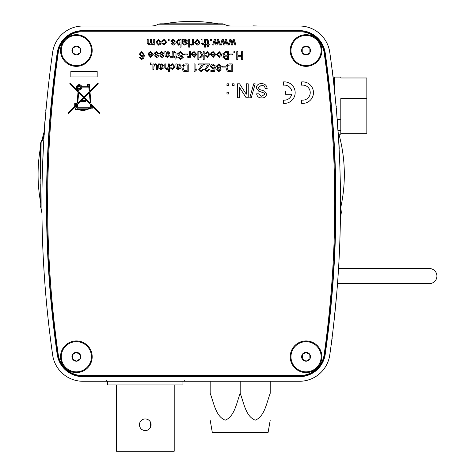 <?xml version="1.0" encoding="UTF-8"?>
<svg xmlns="http://www.w3.org/2000/svg" width="475" height="475" viewBox="0 0 475 475"><rect width="100%" height="100%" fill="white"/><g stroke="black" fill="none" stroke-linecap="round" stroke-linejoin="round"><path stroke-width="0.71" d="M338.918 134.199A153.128 153.128 0 0 1 340.658 207.878M40.725 202.908A153.128 153.128 0 0 1 41.076 144.4M41.919 140.458A153.128 153.128 0 0 1 44.359 131.136M164.136 23.833A153.128 153.128 0 0 1 218.274 23.833M337.778 283.611L429.388 283.611A7.535 7.535 90 0 0 436.923 276.076A7.535 7.535 90 0 0 429.388 268.535L338.538 268.535M340.32 223.553L340.343 221.973M223.998 24.201L158.407 24.201L159.855 23.833L222.555 23.833L223.998 24.201A15.313 15.313 0 0 0 231.236 26.018M40.488 178.273L40.488 143.872M40.488 144.246L40.488 146.092M40.488 146.941L40.488 147.897M40.488 149.542L40.488 158.217M40.488 143.48L41.117 141.627L40.731 206.34M41.022 148.176L41.07 144.816M41.105 142.405A15.313 14.891 3.7 0 0 44.145 134.401L43.575 143.877M43.373 147.553L42.334 173.363M42.204 178.452L42.014 188.225M41.925 197.066L41.948 213.091L40.488 206.055M158.407 24.201A15.313 15.313 0 0 1 151.169 26.018M338.639 140.523L336.585 112.076M336.116 106.81L333.598 82.217M335.908 203.644A1067.289 1067.289 0 0 0 325.221 52.968A26.03 26.03 0 0 0 299.446 30.614L82.959 30.614A26.03 26.03 0 0 0 57.19 52.968A1067.289 1067.289 0 0 0 57.19 354.32A26.03 26.03 0 0 0 82.959 376.675L299.446 376.675A26.03 26.03 0 0 0 325.221 354.32A1067.289 1067.289 0 0 0 335.908 203.644M335.57 203.644A1066.957 1066.957 0 0 0 324.882 53.016A25.698 25.698 0 0 0 299.446 30.946L82.959 30.946A25.698 25.698 0 0 0 57.522 53.016A1066.957 1066.957 0 0 0 57.522 354.273A25.698 25.698 0 0 0 82.959 376.343L299.446 376.343A25.698 25.698 0 0 0 324.882 354.273A1066.957 1066.957 0 0 0 335.57 203.644M333.622 324.906L336.621 294.773M337.85 279.009L338.443 270.073M339.72 244.578L339.863 240.742M339.922 238.83L339.987 236.847M332.381 335.35L332.061 337.915L332.381 335.35M340.462 212.83L340.504 203.644A1071.885 1071.885 0 0 0 329.769 52.321A30.626 30.626 0 0 0 299.446 26.018L82.959 26.018A30.626 30.626 0 0 0 52.642 52.321A1071.885 1071.885 0 0 0 52.642 354.968A30.626 30.626 0 0 0 82.959 381.271L299.446 381.271A30.626 30.626 0 0 0 329.769 354.968A1071.885 1071.885 0 0 0 340.504 203.644M46.307 106.59L46.229 107.481M46.117 108.71L45.956 110.568M45.938 109.018L46.502 102.82M41.931 196.65L41.937 195.652M42.613 164.605L43.005 155.058M43.278 149.411L43.409 146.888M43.51 144.958L43.587 143.616M333.319 78.434L333.094 76.546A1072.039 1072.039 0 0 1 333.319 78.434A1072.039 1072.039 0 0 1 333.432 79.426A1072.039 1072.039 0 0 1 333.978 84.188L334.655 91.847M336.086 106.436L336.128 106.881M338.586 139.626L338.622 140.184M332.215 70.609L331.716 66.702M332.304 70.092L332.553 72.099L332.15 70.092M339.969 165.377L339.803 160.882A1072.039 1072.039 0 0 1 339.815 161.28A1072.039 1072.039 0 0 1 339.839 161.773A1072.039 1072.039 0 0 1 339.851 162.082M40.488 174.551L40.488 164.605M40.725 202.843L40.749 184.496M338.687 141.247L338.835 141.247A1072.039 1072.039 0 0 1 339.263 148.99L339.108 148.99M338.74 139.626L338.657 138.237M338.158 132.78L338.313 132.78A1072.039 1072.039 0 0 1 338.378 133.772M336.276 106.845L336.241 106.436M336.003 105.545L336.223 107.973M336.395 109.879L336.377 107.973M336.526 111.417L336.549 109.879M336.692 113.383L336.68 111.417M338.657 138.207L338.562 136.687M338.532 136.212L338.438 134.74M331.989 67.634L331.811 66.239M331.817 66.286L331.544 65.348M332.553 72.099A1072.039 1072.039 0 0 1 332.678 73.091L332.524 73.091M339.518 157.706L339.673 157.706A1072.039 1072.039 0 0 1 339.803 160.882L339.649 160.882M339.738 163.222L339.892 163.222A1072.039 1072.039 0 0 1 339.94 164.552A1072.039 1072.039 0 0 1 339.975 165.448M331.33 343.567A1071.885 1071.885 0 0 0 331.514 342.137L331.188 344.642M331.9 339.18L331.995 339.637A1072.039 1072.039 0 0 1 331.871 340.593A1072.039 1072.039 0 0 1 331.669 342.137L331.841 339.637M332.055 339.18L332.215 337.915M331.342 344.642A1072.039 1072.039 0 0 0 331.485 343.567L331.485 343.567A1072.039 1072.039 0 0 0 331.532 343.188M252.13 26.018L237.637 26.018M252.92 25.864L257.984 26.018M44.525 128.695L44.377 128.695A1071.885 1071.885 0 0 1 44.947 120.959L44.383 128.6M44.822 122.603L44.858 122.128M45.962 108.71L46.063 107.582M46.146 106.691L46.194 106.18M46.253 107.166L46.152 106.602M46.283 105.201A1071.885 1071.885 0 0 0 46.2 106.091L46.182 106.317M46.336 104.607L46.289 105.1M46.022 108.092L46.093 107.249M45.915 109.268L45.891 109.571M46.241 105.658L46.283 105.195M45.79 110.657L45.891 109.517M46.176 106.37L46.223 105.812M145.267 430.576A5.819 5.819 0 0 1 139.448 424.757A5.819 5.819 0 0 1 145.267 418.938A5.819 5.819 0 0 1 151.086 424.757A5.819 5.819 0 0 1 145.267 430.576L143.034 430.13M150.64 422.524L150.64 426.989M174.206 384.946L174.206 451.25L116.322 451.25L116.322 384.946M182.934 381.271L182.934 384.946L107.593 384.946L107.593 381.271M210.182 420.161L212.319 432.517L268.084 432.517L270.222 420.161M210.182 381.271L210.182 393.33C213.845 402.753 215.715 416.557 225.251 420.161C234.703 416.338 236.556 402.753 240.202 393.33L240.202 381.271M240.202 393.33C243.865 402.753 245.735 416.557 255.271 420.161C264.729 416.338 266.582 402.753 270.222 393.33L270.222 381.271M229.52 63.917L232.293 63.917L232.293 71.66L228.279 71.547L227.151 70.995L225.94 67.83C225.934 65.354 227.121 64.048 229.52 63.917M231.2 64.808L227.78 65.354L227.032 67.848L228.35 70.603L231.2 70.763L231.2 64.808M221.374 66.197L219.907 68.162L221.077 69.706L218.91 71.66L216.713 69.683L217.859 68.162L216.416 66.168L218.892 63.816L221.374 66.197M220.085 69.7L218.886 68.584L217.704 69.653L218.892 70.763L220.085 69.7M220.382 66.215L218.886 64.713L217.408 66.185L218.916 67.688L220.382 66.215M213.014 63.816L215.418 66.001L214.427 66.102L213.008 64.713L211.452 66.512L213.002 68.186L214.332 67.492L215.323 67.587L214.528 71.559L210.852 71.559L210.852 70.567L213.714 70.567L214.112 68.56L212.729 69.077L210.461 66.571L211.048 64.754L213.014 63.816M208.388 64.909L204.6 64.909L204.6 63.917L209.665 63.917L209.558 64.606L205.693 69.51L207.106 70.763L208.572 69.374L209.564 69.475L207.082 71.66L204.701 69.522L206.851 66.346L208.388 64.909M202.433 64.909L198.645 64.909L198.645 63.917L203.71 63.917L203.603 64.606L199.737 69.51L201.151 70.763L202.617 69.374L203.609 69.475L201.127 71.66L198.746 69.522L200.895 66.346L202.433 64.909M194.079 71.66L194.079 63.917L195.077 63.917L195.077 69.95L196.858 68.81L196.858 69.724L194.72 71.66L194.079 71.66M185.452 63.917L188.225 63.917L188.225 71.66L184.211 71.547L183.083 70.995L181.872 67.83C181.866 65.354 183.053 64.048 185.452 63.917M187.132 64.808L183.712 65.354L182.964 67.848L184.282 70.603L187.132 70.763L187.132 64.808M176.813 63.917L177.11 64.612L179.128 63.816L180.981 65.413L179.663 67.022L177.211 67.492L177.466 68.483L178.493 68.78L179.888 67.883L180.88 67.984L178.315 69.671L176.166 68.43L175.821 63.917L176.813 63.917M177.211 66.595L179.989 65.473L178.903 64.713L177.359 65.52L177.211 66.595M172.52 64.713L171.154 66.001L170.163 65.9L172.484 63.816L175.026 66.726L172.484 69.671L170.264 67.883L171.255 67.788L172.478 68.78L174.034 66.749L172.52 64.713M168.376 63.917L169.367 63.917L169.367 71.66L168.376 71.66L168.376 68.833L166.713 69.671L164.801 67.486L164.801 63.917L165.793 63.917L165.793 67.432L166.939 68.78L168.376 66.951L168.376 63.917M159.541 63.917L159.838 64.612L161.856 63.816L163.709 65.413L162.397 67.022L159.944 67.492L160.194 68.483L161.227 68.78L162.616 67.883L163.614 67.984L161.049 69.671L158.893 68.43L158.549 63.917L159.541 63.917M159.938 66.595L162.717 65.473L161.631 64.713L160.093 65.52L159.938 66.595M152.891 63.917L153.882 63.917L153.882 64.843L155.604 63.816L157.403 65.194L157.457 69.576L156.465 69.576L156.406 65.502L155.337 64.713L153.882 66.601L153.882 69.576L152.891 69.576L152.891 63.917M150.712 63.917L151.204 63.917L151.204 64.909L150.213 64.909L151.008 62.326L150.712 63.917M241.621 51.668L242.713 51.668L242.713 59.411L241.621 59.411L241.621 56.234L237.85 56.234L237.85 59.411L236.758 59.411L236.758 51.668L237.85 51.668L237.85 55.337L241.621 55.337L241.621 51.668M225.518 51.668L228.422 51.668L228.422 59.411L225.524 59.411L222.965 57.404L224.123 55.735L222.668 53.883L225.518 51.668M227.329 56.133L224.806 56.222L224.058 57.303L225.857 58.514L227.329 58.514L227.329 56.133M227.329 52.559L224.835 52.594L223.761 53.901L225.625 55.237L227.329 55.237L227.329 52.559M213.132 52.458L211.66 53.354L210.686 53.253L213.15 51.567L215.816 54.447L213.204 57.422L210.657 54.5L214.825 54.245L213.132 52.458M213.21 56.531L214.825 55.142L211.648 55.142L212.016 56.056L213.21 56.531M207.355 52.458L205.99 53.752L204.998 53.651L207.32 51.567L209.861 54.471L207.326 57.422L205.099 55.634L206.091 55.539L207.32 56.531L208.869 54.5L207.355 52.458M203.193 51.668L204.191 51.668L204.191 59.411L203.193 59.411L203.193 55.302L201.121 57.321L199.737 57.321L201.911 55.207L199.643 51.668L200.8 51.668L202.629 54.512L203.193 53.954L203.193 51.668M189.513 51.668L190.511 51.668L190.511 57.321L189.614 57.321L189.614 56.537L188.462 57.422L187.53 57.16L187.839 56.299L188.498 56.531L189.365 55.807L189.513 51.668M180.316 51.567L183.564 54.346L182.471 54.346L180.363 52.458L178.6 53.812L179.425 54.857L182.121 55.712L183.261 57.386L180.577 59.506L177.703 57.226L178.796 57.226L180.53 58.615L182.168 57.457L181.895 56.774L178.849 55.735L177.507 53.865L180.316 51.567M174.521 52.458L174.129 52.488L174.034 51.65L174.735 51.567L176.017 53.253L176.017 56.43L176.712 56.43L176.712 57.321L176.017 57.321L176.017 58.698L175.026 59.268L175.026 57.321L174.129 57.321L174.129 56.43L175.026 56.43L175.026 53.218L174.521 52.458M165.793 51.668L166.09 52.363L168.114 51.567L169.961 53.164L168.649 54.773L166.197 55.237L166.446 56.228L167.479 56.531L168.874 55.634L169.866 55.735L167.301 57.422L165.146 56.181L164.801 51.668L165.793 51.668M166.191 54.346L168.969 53.224L167.883 52.458L166.345 53.271L166.191 54.346M161.66 51.567L164.006 53.455L163.014 53.55L161.648 52.458L160.437 53.265L163.911 55.783L163.287 57.024L161.904 57.422L159.743 55.836L160.734 55.735L161.827 56.531L162.812 55.587L159.44 53.366L161.66 51.567M156.299 51.567L158.65 53.455L157.658 53.55L156.287 52.458L155.076 53.265L158.549 55.783L157.926 57.024L156.542 57.422L154.381 55.836L155.373 55.735L156.471 56.531L157.451 55.587L154.084 53.366L156.299 51.567M150.605 52.458L149.132 53.354L148.158 53.253L150.623 51.567L153.288 54.447L150.676 57.422L148.129 54.5L152.297 54.245L150.605 52.458M150.676 56.531L152.297 55.142L149.12 55.142L149.482 56.056L150.676 56.531M141.627 59.411L139.395 57.422L140.386 57.321L140.743 58.116L141.692 58.514L142.542 58.282L143.462 55.706L141.58 56.727L139.294 54.215L141.74 51.567L144.453 55.29L143.61 58.526L141.627 59.411M143.462 54.233L141.817 52.458L140.285 54.186L141.859 55.836L143.462 54.233M233.118 39.413L234.181 39.413L235.944 45.072L234.911 45.072L233.682 40.595L232.584 45.072L231.557 45.072L230.488 40.713L229.241 45.072L228.202 45.072L229.882 39.413L231.034 39.413L232.073 43.765L233.118 39.413M225.334 39.413L226.397 39.413L228.16 45.072L227.127 45.072L225.898 40.595L224.8 45.072L223.773 45.072L222.704 40.713L221.457 45.072L220.418 45.072L222.098 39.413L223.25 39.413L224.289 43.765L225.334 39.413M217.544 39.413L218.607 39.413L220.376 45.072L219.343 45.072L218.114 40.595L217.01 45.072L215.982 45.072L214.914 40.713L213.673 45.072L212.634 45.072L214.308 39.413L215.466 39.413L216.505 43.765L217.544 39.413M207.029 40.209L206.643 40.233L206.542 39.401L207.243 39.318L208.525 41.004L208.525 44.181L209.22 44.181L209.22 45.072L208.525 45.072L208.525 46.449L207.533 47.013L207.533 45.072L206.643 45.072L206.643 44.181L207.533 44.181L207.533 40.969L207.029 40.209M204.612 39.413L205.604 39.413L205.604 47.156L204.612 47.156L204.612 44.329L202.956 45.172L201.038 42.982L201.038 39.413L202.029 39.413L202.029 42.934L203.175 44.282L204.612 42.453L204.612 39.413M188.7 39.413L189.691 39.413L189.691 47.156L188.7 47.156L188.7 39.413M183.297 39.413L183.593 40.114L185.612 39.318L187.465 40.915L186.152 42.518L183.7 42.988L183.95 43.979L184.983 44.282L186.372 43.385L187.364 43.486L184.805 45.172L182.649 43.932L182.305 39.413L183.297 39.413M183.694 42.097L186.473 40.969L185.387 40.209L183.849 41.022L183.694 42.097M180.078 40.262L180.078 39.413L181.07 39.413L181.07 47.156L180.078 47.156L180.078 44.312L178.558 45.172L176.207 42.328L178.564 39.318L180.078 40.262M180.078 42.287L179.817 40.903L178.659 40.209L177.199 42.251L178.618 44.282L180.078 42.287M172.918 39.318L175.269 41.2L174.277 41.301L172.912 40.209L171.695 41.016L175.168 43.534L174.551 44.775L173.161 45.172L171 43.587L171.992 43.486L173.09 44.282L174.076 43.338L170.703 41.117L172.918 39.318M164.142 40.209L162.777 41.503L161.785 41.402L164.107 39.318L166.648 42.222L164.107 45.172L161.88 43.385L162.877 43.284L164.101 44.282L165.656 42.251L164.142 40.209M158.561 39.318L161.144 42.245L160.295 44.549L158.561 45.172L155.984 42.322L158.561 39.318M160.152 42.245L158.561 40.209L156.976 42.275L158.561 44.282L160.152 42.245M153.746 39.413L154.737 39.413L154.737 45.072L153.746 45.072L153.746 44.193L152.125 45.172L150.623 44.122L148.907 45.172L147.191 43.278L147.191 39.413L148.182 39.413L148.182 42.916L149.144 44.282L150.468 42.643L150.468 39.413L151.46 39.413L151.46 43.023L152.41 44.282L153.746 42.299L153.746 39.413M80.311 87.364A1.146 1.146 0 0 0 79.159 86.212A1.146 1.146 0 0 0 78.013 87.364A1.146 1.146 0 0 0 79.159 88.51A1.146 1.146 0 0 0 80.311 87.364M77.247 87.364A1.912 1.912 0 0 0 79.159 89.276A1.912 1.912 0 0 0 81.077 87.364A1.912 1.912 0 0 0 79.159 85.447A1.912 1.912 0 0 0 77.247 87.364M76.481 87.364A2.678 2.678 0 0 0 78.244 89.882L78.143 90.962L70.324 83.143L69.825 83.636L78.06 91.871L77.039 103.105L74.723 103.105L74.723 106.127L68.062 112.789L68.554 113.282L75.715 106.127L76.766 106.127L76.196 107.712A0.974 0.974 0 0 0 75.852 109.6A0.974 0.974 0 0 0 76.932 109.327L81.071 110.277L81.071 110.663L84.859 110.663L84.859 110.277L91.449 108.152L92.922 108.152L92.922 107.267L91.366 107.267L91.158 104.969L99.477 113.282L99.97 112.789L91.063 103.877L89.971 91.871L98.2 83.636L97.707 83.143L89.888 90.962L89.442 84.277L87.394 84.277L87.394 86.699L81.759 86.699A2.678 2.678 0 0 0 76.481 87.364M321.878 356.772A15.829 15.829 0 0 0 306.048 340.937A15.829 15.829 0 0 0 290.219 356.772A15.829 15.829 0 0 0 306.048 372.602A15.829 15.829 0 0 0 321.878 356.772M92.192 356.772A15.829 15.829 0 0 0 76.356 340.937A15.829 15.829 0 0 0 60.527 356.772A15.829 15.829 0 0 0 76.356 372.602A15.829 15.829 0 0 0 92.192 356.772M92.192 50.516A15.829 15.829 0 0 0 76.356 34.687A15.829 15.829 0 0 0 60.527 50.516A15.829 15.829 0 0 0 76.356 66.352A15.829 15.829 0 0 0 92.192 50.516M321.878 50.516A15.829 15.829 0 0 0 306.048 34.687A15.829 15.829 0 0 0 290.219 50.516A15.829 15.829 0 0 0 306.048 66.352A15.829 15.829 0 0 0 321.878 50.516M334.762 203.644A1080.465 1080.465 0 0 0 324.182 52.838A24.498 24.498 0 0 0 299.921 31.76L82.484 31.76A24.498 24.498 0 0 0 58.223 52.838A1080.465 1080.465 0 0 0 58.223 354.451A24.498 24.498 0 0 0 82.484 375.529L299.921 375.529A24.498 24.498 0 0 0 324.182 354.451A1080.465 1080.465 0 0 0 334.762 203.644M283.32 81.92L283.32 85.168A7.535 7.535 0 0 1 291.757 91.01L285.475 91.01L285.475 94.24L291.757 94.24A7.535 7.535 0 0 1 283.32 100.082L283.32 103.336A10.765 10.765 0 0 0 295.165 92.625A10.765 10.765 0 0 0 283.32 81.92M301.619 81.92L301.619 85.168A7.535 7.535 0 0 1 310.234 92.625A7.535 7.535 0 0 1 301.619 100.082L301.619 103.336A10.765 10.765 0 0 0 313.464 92.625A10.765 10.765 0 0 0 301.619 81.92M70.846 71.529L97.179 71.529L97.179 76.95L70.846 76.95L70.846 71.529M89.324 92.512L84.508 97.327L90.286 103.105L89.324 92.512M90.666 107.267L90.387 104.197L84.016 97.826L81.605 100.231L85.357 100.231L85.357 101.947L80.536 101.947L80.536 101.306L77.74 104.096L77.366 107.267L90.666 107.267M77.164 104.672L76.291 105.551L77.164 105.551L77.164 104.672M88.837 86.699L88 86.699L88 84.823L88.837 84.823L88.837 86.699M84.859 101.448L81.112 101.448L81.112 100.73L84.859 100.73L84.859 101.448M84.473 110.277L81.457 110.277L81.457 109.826L84.473 109.826L84.473 110.277M83.517 97.327L77.74 103.105L78.707 92.512L83.517 97.327M75.299 103.681L77.164 103.681L75.299 105.551L75.299 103.681M78.915 90.03L78.791 91.61L84.016 96.835L89.241 91.61L88.837 87.133L81.831 87.133A2.678 2.678 0 0 1 78.915 90.03M90.749 108.152L84.859 109.814L84.859 109.44L81.071 109.44L81.071 109.814L77.134 108.941A0.974 0.974 0 0 0 77.015 108.152L90.749 108.152M261.327 83.642C264.795 83.612 266.742 85.28 267.164 88.647L265.198 88.647C264.919 86.444 263.661 85.316 261.416 85.251L258.234 87.685L259.718 89.567L264.569 91.111L266.629 94.121C266.172 96.722 264.563 97.992 261.79 97.939C258.833 97.998 257.112 96.633 256.625 93.83L258.59 93.83L261.713 96.33L264.664 94.252L264.165 93.017L258.685 91.147L256.268 87.78C256.738 85.025 258.424 83.647 261.327 83.642M253.715 83.826L255.194 83.826L251.263 97.755L249.791 97.755L253.715 83.826M246.264 83.826L248.229 83.826L248.229 97.755L246.151 97.755L239.471 87.358L239.471 97.755L237.506 97.755L237.506 83.826L239.584 83.826L246.264 94.222L246.264 83.826M232.328 83.826L234.116 83.826L234.116 85.607L232.328 85.607L232.328 83.826M226.967 92.221L228.754 92.221L228.754 94.008L226.967 94.008L226.967 92.221M226.967 83.826L228.754 83.826L228.754 85.607L226.967 85.607L226.967 83.826M222.27 66.197L225.15 66.197L225.15 67.094L222.27 67.094L222.27 66.197M233.884 51.668L234.876 51.668L234.876 52.66L233.884 52.66L233.884 51.668M229.716 53.948L232.59 53.948L232.59 54.845L229.716 54.845L229.716 53.948M219.189 51.567L221.772 54.494L220.922 56.798L219.189 57.422L216.612 54.572L219.189 51.567M220.78 54.5L219.189 52.458L217.603 54.53L219.189 56.531L220.78 54.5M197.855 51.668L198.847 51.668L198.847 59.411L197.855 59.411L197.855 51.668M194.079 52.458L192.607 53.354L191.633 53.253L194.097 51.567L196.763 54.447L194.144 57.422L191.603 54.5L195.771 54.245L194.079 52.458M194.15 56.531L195.771 55.142L192.595 55.142L192.957 56.056L194.15 56.531M184.454 53.948L187.334 53.948L187.334 54.845L184.454 54.845L184.454 53.948M172.247 51.668L173.238 51.668L173.238 57.321L172.348 57.321L172.348 56.537L171.19 57.422L170.264 57.16L170.572 56.299L171.232 56.531L172.092 55.807L172.247 51.668M210.556 39.413L211.547 39.413L211.547 40.411L210.556 40.411L210.556 39.413M197.22 39.318L199.803 42.245L198.954 44.549L197.22 45.172L194.643 42.322L197.22 39.318M198.811 42.245L197.22 40.209L195.635 42.275L197.22 44.282L198.811 42.245M192.417 39.413L193.408 39.413L193.408 45.072L192.518 45.072L192.518 44.282L191.36 45.172L190.433 44.905L190.742 44.044L191.401 44.282L192.262 43.557L192.417 39.413M168.18 39.413L169.171 39.413L169.171 40.411L168.18 40.411L168.18 39.413M71.939 356.772A4.418 4.418 0 0 0 80.186 358.981A4.418 4.418 0 0 0 76.356 352.349A4.418 4.418 0 0 0 71.939 356.772M72.532 356.772L72.532 358.981L76.356 361.19L80.186 358.981L80.186 354.558L76.356 352.349L72.532 354.558L72.532 356.772M76.356 341.685A15.081 15.081 0 0 0 61.275 356.772A15.081 15.081 0 0 0 76.356 371.854A15.081 15.081 0 0 0 91.443 356.772A15.081 15.081 0 0 0 76.356 341.685M80.186 354.807L76.356 352.349L72.532 354.558L72.532 358.981L76.356 361.19L80.186 358.732M71.939 50.516A4.418 4.418 0 0 0 80.186 52.725A4.418 4.418 0 0 0 76.356 46.099A4.418 4.418 0 0 0 71.939 50.516M72.532 50.516L72.532 52.725L76.356 54.94L80.186 52.725L80.186 48.307L76.356 46.099L72.532 48.307L72.532 50.516M76.356 35.435A15.081 15.081 0 0 0 61.275 50.516A15.081 15.081 0 0 0 76.356 65.603A15.081 15.081 0 0 0 91.443 50.516A15.081 15.081 0 0 0 76.356 35.435M72.532 52.725L76.356 54.94L80.186 52.725L80.186 48.307L76.356 46.099L72.532 48.307L72.532 52.725M301.625 50.516A4.418 4.418 0 0 0 309.878 52.725A4.418 4.418 0 0 0 306.048 46.099A4.418 4.418 0 0 0 301.625 50.516M302.219 50.516L302.219 52.725L306.048 54.94L309.878 52.725L309.878 48.307L306.048 46.099L302.219 48.307L302.219 50.516M306.048 35.435A15.081 15.081 0 0 0 290.967 50.516A15.081 15.081 0 0 0 306.048 65.603A15.081 15.081 0 0 0 321.13 50.516A15.081 15.081 0 0 0 306.048 35.435M302.219 52.725L306.048 54.94L309.878 52.725L309.878 48.307L306.048 46.099L302.219 48.307L302.219 52.725M308.334 360.555A4.418 4.418 0 0 0 305.959 352.349A4.418 4.418 0 0 0 302.266 359.058A4.418 4.418 0 0 0 308.334 360.555M308.026 360.05L309.92 358.904L309.831 354.487L305.959 352.349L302.177 354.635L302.266 359.058L306.137 361.19L308.026 360.05M293.14 364.568A15.081 15.081 0 0 0 313.85 369.681A15.081 15.081 0 0 0 318.957 348.971A15.081 15.081 0 0 0 298.247 343.864A15.081 15.081 0 0 0 293.14 364.568M302.391 354.51L302.266 359.058L306.137 361.19L309.92 358.904L309.831 354.487L305.746 352.48M337.274 286.769L337.778 286.769L337.778 280.007M338.004 130.512L340.807 130.512L340.807 119.682L337.208 119.682M340.807 130.512L340.807 134.199L338.402 134.199M340.807 77.977L340.807 77.087L340.807 77.977L366.837 77.977L366.837 98.551L340.807 98.551L340.807 119.682M340.807 77.087L334.685 77.087L334.685 92.108M366.837 98.551L366.837 133.309L340.807 133.309M40.488 171.267A3.064 0.344 0 0 1 40.808 171.113M324.882 53.016L325.221 52.968M57.522 354.273L57.19 354.32M82.959 376.343L82.959 376.675M57.522 53.016L57.19 52.968M82.959 30.946L82.959 30.614M299.446 30.946L299.446 30.614M324.882 354.273L325.221 354.32M299.446 376.343L299.446 376.675M340.498 207.32A20.455 20.259 0 0 1 341.27 212.83L340.397 218.737M184.241 380.588L185.001 381.271M41.117 141.627C43.593 136.907 44.626 134.152 44.211 133.362L44.205 133.439M106.287 380.588L105.527 381.271M340.498 207.266L341.27 212.83"/></g></svg>
